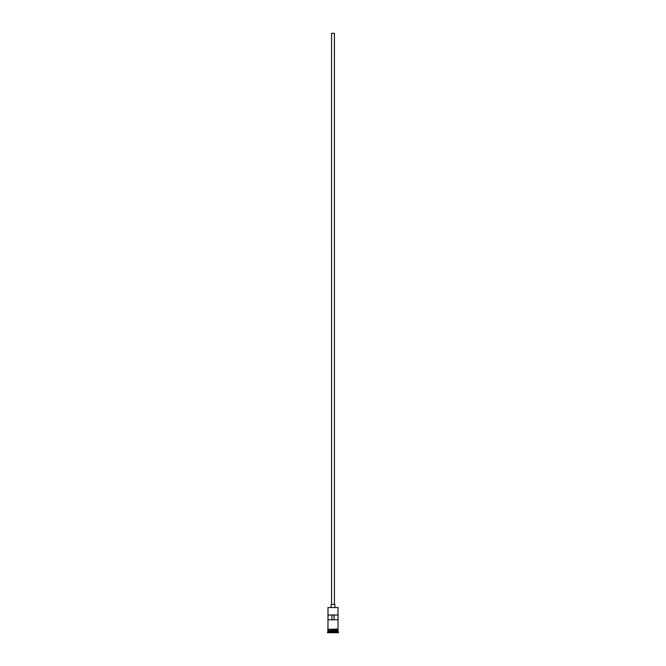 <?xml version="1.0" encoding="UTF-8"?>
<svg xmlns="http://www.w3.org/2000/svg" width="666" height="666" viewBox="0 0 666 666"><rect width="100%" height="100%" fill="white"/><g stroke="black" fill="none" stroke-linecap="round" stroke-linejoin="round"><path stroke-width="1" d="M338.02 607.534L327.98 607.534L338.02 607.534L327.98 607.534L327.98 629.062L327.98 607.534L338.02 607.534L338.02 629.062L338.02 607.534M334.432 604.478L334.432 33.3L331.568 33.3L331.568 604.478L331.568 33.3L334.407 33.3L334.432 604.478M334.915 607.35L334.915 604.478L331.085 604.478L331.085 607.35L331.085 604.478L334.915 604.478L334.915 607.35M338.02 630.785L338.02 629.545L337.928 630.594L328.072 630.594L327.497 632.225L338.503 632.225L338.02 631.743L327.98 631.743L338.02 631.743L338.02 630.785L328.072 630.694L337.928 630.694L338.503 632.225L327.497 632.225L327.497 632.7L338.503 632.7L338.503 632.225L338.503 632.7L327.497 632.7L327.98 630.785L338.02 630.785M327.98 630.502L338.02 630.502L327.98 630.502L327.98 629.545L327.98 630.502M328.013 615.001L337.987 615.001L337.987 619.788L328.013 619.788L328.013 615.001L337.987 615.001L337.987 619.788L328.013 619.788L328.013 615.001M338.07 629.062L327.689 629.303L338.07 629.545L338.07 629.062L338.07 629.545L327.689 629.303L338.07 629.062M331.951 615.001L331.951 619.788L331.951 615.001M337.928 630.594L328.072 630.694L337.928 630.594M328.013 619.788L331.951 619.788M331.893 619.788L334.107 619.788M334.049 619.788L334.049 615.001L334.049 619.788L337.987 619.788"/></g></svg>
